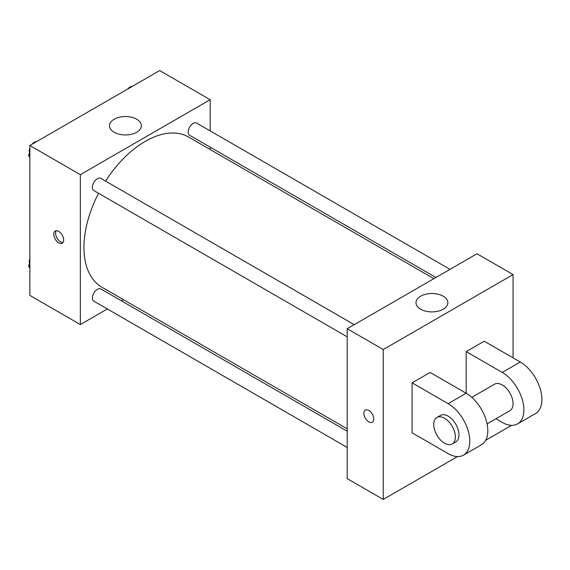 <?xml version="1.0" encoding="UTF-8"?>
<svg xmlns="http://www.w3.org/2000/svg" width="570" height="570" viewBox="0 0 570 570"><rect width="100%" height="100%" fill="white"/><g stroke="black" fill="none" stroke-linecap="round" stroke-linejoin="round"><path stroke-width="0.85" d="M107.352 308.969L80.349 324.558L29.861 295.41L29.861 145.514L159.678 70.566L210.166 99.707L210.166 130.886M123.469 299.663L121.424 300.839M98.532 193.287A86.697 50.053 120 0 0 83.954 247.522A86.697 50.053 120 0 0 101.909 287.216L347.194 428.825M433.884 278.666L188.599 137.057A86.697 50.053 120 0 0 105.571 181.096M210.166 147.145L210.166 149.504M80.349 324.558L80.349 174.655L210.166 99.707M450.008 269.361L196.664 123.091A7.04 4.061 120 0 0 191.242 124.98A7.04 4.061 120 0 0 188.164 132.062A7.04 4.061 120 0 0 189.625 135.282L435.929 277.49M347.194 431.184L100.89 288.983A7.04 4.061 120 0 0 95.461 290.871A7.04 4.061 120 0 0 92.39 297.953A7.04 4.061 120 0 0 93.85 301.174L347.194 447.436M347.194 336.849L93.85 190.58A7.04 4.061 -60 0 1 93.85 182.45A7.04 4.061 -60 0 1 100.89 178.389L354.227 324.658M80.349 174.655L29.861 145.514M114.157 132.24A15.939 9.198 180 0 1 109.483 125.735A15.939 9.198 180 0 1 125.421 116.529A15.939 9.198 180 0 1 141.36 125.735A15.939 9.198 180 0 1 131.52 134.235A15.939 9.198 180 0 1 114.157 132.24M63.669 239.977A7.011 4.047 60 0 1 62.215 243.191A7.011 4.047 60 0 1 55.205 239.143A7.011 4.047 60 0 1 55.205 231.042A7.011 4.047 60 0 1 60.612 232.923A7.011 4.047 60 0 1 63.669 239.977M63.006 242.457A7.011 4.047 60 0 1 57.021 238.089A7.011 4.047 60 0 1 56.231 230.729M457.482 456.577L383.254 499.434L347.194 478.622L347.194 328.719L477.005 253.771L513.071 274.59L513.071 357.867M29.861 157.484L28.5 155.539L29.861 152.026M33.124 143.633L42.665 138.125M29.861 156.33L28.5 155.539M29.861 147.908A7.04 4.061 120 0 0 29.284 150.922A7.04 4.061 120 0 0 29.59 152.732M36.373 141.631A7.04 4.061 120 0 0 31.934 144.317M128.898 88.336L138.439 82.828M132.147 86.334A7.04 4.061 120 0 0 127.716 89.02M29.861 268.071L28.5 266.133L29.861 262.62M29.861 266.924L28.5 266.133M29.861 258.495A7.04 4.061 120 0 0 29.284 261.516A7.04 4.061 120 0 0 29.59 263.319M365.32 410.087A7.011 4.047 60 0 1 372.331 414.134A7.011 4.047 60 0 1 372.331 422.235A7.011 4.047 60 0 1 368.826 421.886A7.011 4.047 60 0 1 364.244 415.708A7.011 4.047 60 0 1 365.32 410.087A7.011 4.047 -120 0 0 364.251 415.708A7.011 4.047 -120 0 0 368.833 421.886A7.011 4.047 -120 0 0 372.338 422.235M383.254 499.434L383.254 349.538L347.194 328.719L477.005 253.771M347.194 478.622L347.194 328.719M443.203 296.186A15.939 9.198 180 0 1 447.87 302.698A15.939 9.198 180 0 1 431.932 311.897A15.939 9.198 180 0 1 415.993 302.698A15.939 9.198 180 0 1 425.833 294.191A15.939 9.198 180 0 1 443.203 296.186M383.254 349.538L513.071 274.59M511.575 425.348L485.711 440.282M412.103 432.815L412.103 382.848L448.163 403.667A30.595 17.663 60 0 1 468.148 430.635A30.595 17.663 60 0 1 463.46 455.152A30.595 17.663 60 0 1 448.163 453.635L412.103 432.815M463.46 455.152L481.486 444.743A30.595 17.663 -120 0 0 486.182 420.225A30.595 17.663 -120 0 0 466.189 393.257L430.129 372.438L412.103 382.848M448.163 403.667L466.189 393.257L466.189 351.619L484.222 341.209L520.282 362.028A30.595 17.663 60 0 1 540.267 388.997A30.595 17.663 60 0 1 535.579 413.514L517.546 423.923A30.595 17.663 60 0 1 502.248 422.406L495.914 418.751M471.789 397.34L494.603 384.173A15.297 8.835 60 0 1 506.388 388.27A15.297 8.835 60 0 1 513.071 403.667A15.297 8.835 60 0 1 509.901 410.671L487.086 423.845M520.282 362.028L502.248 372.438L466.189 351.619M502.248 372.438A30.595 17.663 60 0 1 522.241 399.406A30.595 17.663 60 0 1 517.546 423.923M436.905 417.482L440.51 415.402A15.297 8.835 60 0 1 452.302 419.499A15.297 8.835 60 0 1 458.978 434.896A15.297 8.835 60 0 1 455.808 441.9L452.202 443.98A15.297 8.835 60 0 1 436.905 435.152A15.297 8.835 60 0 1 436.905 417.482A15.297 8.835 60 0 1 448.697 421.586A15.297 8.835 60 0 1 455.373 436.976A15.297 8.835 60 0 1 452.202 443.98"/></g></svg>
